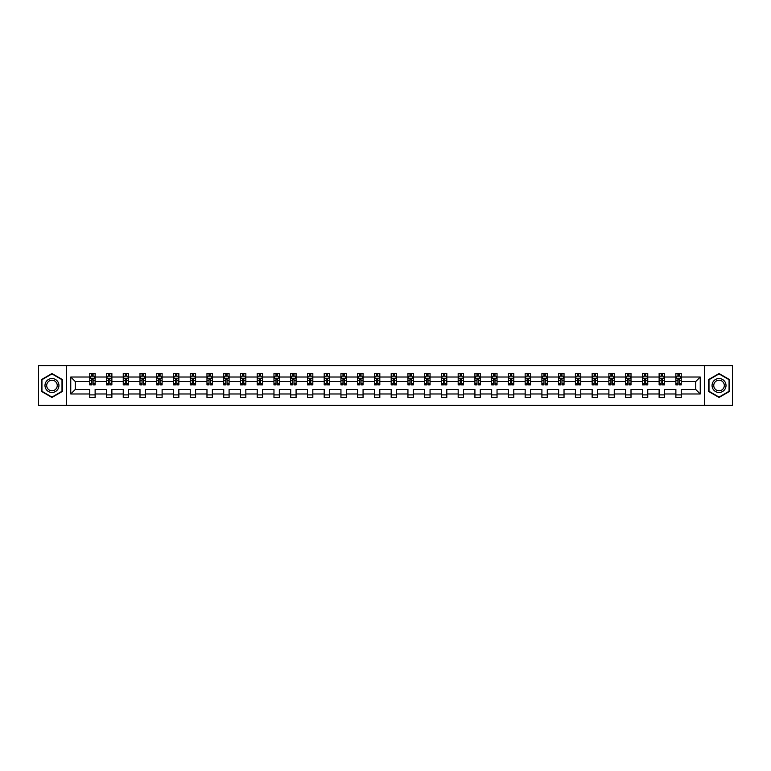 <?xml version="1.0" encoding="UTF-8"?>
<svg xmlns="http://www.w3.org/2000/svg" width="771" height="771" viewBox="0 0 771 771"><rect width="100%" height="100%" fill="white"/><g stroke="black" fill="none" stroke-linecap="round" stroke-linejoin="round"><path stroke-width="1.16" d="M704.376 405.363L732.45 405.363L732.45 365.637L704.376 365.637L704.376 405.363L66.624 405.363L66.624 365.637L38.55 365.637L38.55 405.363L66.624 405.363M681.246 393.981L681.246 389.471L695.741 389.471L700.241 393.981L681.246 393.981L681.246 397.576L675.878 397.576L675.878 393.981L664.496 393.981L664.496 397.576L659.128 397.576L659.128 393.981L647.756 393.981L647.756 397.576L642.388 397.576L642.388 393.981L631.006 393.981L631.006 397.576L625.638 397.576L625.638 393.981L614.256 393.981L614.256 397.576L608.888 397.576L608.888 393.981L597.515 393.981L597.515 397.576L592.147 397.576L592.147 393.981L580.765 393.981L580.765 397.576L575.397 397.576L575.397 393.981L564.025 393.981L564.025 397.576L558.657 397.576L558.657 393.981L547.275 393.981L547.275 397.576L541.907 397.576L541.907 393.981L530.525 393.981L530.525 397.576L525.157 397.576L525.157 393.981L513.785 393.981L513.785 397.576L508.417 397.576L508.417 393.981L497.035 393.981L497.035 397.576L491.667 397.576L491.667 393.981L480.285 393.981L480.285 397.576L474.917 397.576L474.917 393.981L463.544 393.981L463.544 397.576L458.176 397.576L458.176 393.981L446.795 393.981L446.795 397.576L441.426 397.576L441.426 393.981L430.054 393.981L430.054 397.576L424.686 397.576L424.686 393.981L413.304 393.981L413.304 397.576L407.936 397.576L407.936 393.981L396.554 393.981L396.554 397.576L391.186 397.576L391.186 393.981L379.814 393.981L379.814 397.576L374.446 397.576L374.446 393.981L363.064 393.981L363.064 397.576L357.696 397.576L357.696 393.981L346.314 393.981L346.314 397.576L340.946 397.576L340.946 393.981L329.574 393.981L329.574 397.576L324.205 397.576L324.205 393.981L312.824 393.981L312.824 397.576L307.456 397.576L307.456 393.981L296.083 393.981L296.083 397.576L290.715 397.576L290.715 393.981L279.333 393.981L279.333 397.576L273.965 397.576L273.965 393.981L262.583 393.981L262.583 397.576L257.215 397.576L257.215 393.981L245.843 393.981L245.843 397.576L240.475 397.576L240.475 393.981L229.093 393.981L229.093 397.576L223.725 397.576L223.725 393.981L212.343 393.981L212.343 397.576L206.975 397.576L206.975 393.981L195.603 393.981L195.603 397.576L190.235 397.576L190.235 393.981L178.853 393.981L178.853 397.576L173.485 397.576L173.485 393.981L162.112 393.981L162.112 397.576L156.744 397.576L156.744 393.981L145.362 393.981L145.362 397.576L139.994 397.576L139.994 393.981L128.612 393.981L128.612 397.576L123.244 397.576L123.244 393.981L111.872 393.981L111.872 397.576L106.504 397.576L106.504 393.981L95.122 393.981L95.122 397.576L89.754 397.576L89.754 393.981L70.759 393.981L70.759 377.019L89.754 377.019L89.754 373.424L95.122 373.424L95.122 377.019L106.504 377.019L106.504 373.424L111.872 373.424L111.872 377.019L123.244 377.019L123.244 373.424L128.612 373.424L128.612 377.019L139.994 377.019L139.994 373.424L145.362 373.424L145.362 377.019L156.744 377.019L156.744 373.424L162.112 373.424L162.112 377.019L173.485 377.019L173.485 373.424L178.853 373.424L178.853 377.019L190.235 377.019L190.235 373.424L195.603 373.424L195.603 377.019L206.975 377.019L206.975 373.424L212.343 373.424L212.343 377.019L223.725 377.019L223.725 373.424L229.093 373.424L229.093 377.019L240.475 377.019L240.475 373.424L245.843 373.424L245.843 377.019L257.215 377.019L257.215 373.424L262.583 373.424L262.583 377.019L273.965 377.019L273.965 373.424L279.333 373.424L279.333 377.019L290.715 377.019L290.715 373.424L296.083 373.424L296.083 377.019L307.456 377.019L307.456 373.424L312.824 373.424L312.824 377.019L324.205 377.019L324.205 373.424L329.574 373.424L329.574 377.019L340.946 377.019L340.946 373.424L346.314 373.424L346.314 377.019L357.696 377.019L357.696 373.424L363.064 373.424L363.064 377.019L374.446 377.019L374.446 373.424L379.814 373.424L379.814 377.019L391.186 377.019L391.186 373.424L396.554 373.424L396.554 377.019L407.936 377.019L407.936 373.424L413.304 373.424L413.304 377.019L424.686 377.019L424.686 373.424L430.054 373.424L430.054 377.019L441.426 377.019L441.426 373.424L446.795 373.424L446.795 377.019L458.176 377.019L458.176 373.424L463.544 373.424L463.544 377.019L474.917 377.019L474.917 373.424L480.285 373.424L480.285 377.019L491.667 377.019L491.667 373.424L497.035 373.424L497.035 377.019L508.417 377.019L508.417 373.424L513.785 373.424L513.785 377.019L525.157 377.019L525.157 373.424L530.525 373.424L530.525 377.019L541.907 377.019L541.907 373.424L547.275 373.424L547.275 377.019L558.657 377.019L558.657 373.424L564.025 373.424L564.025 377.019L575.397 377.019L575.397 373.424L580.765 373.424L580.765 377.019L592.147 377.019L592.147 373.424L597.515 373.424L597.515 377.019L608.888 377.019L608.888 373.424L614.256 373.424L614.256 377.019L625.638 377.019L625.638 373.424L631.006 373.424L631.006 377.019L642.388 377.019L642.388 373.424L647.756 373.424L647.756 377.019L659.128 377.019L659.128 373.424L664.496 373.424L664.496 377.019L675.878 377.019L675.878 373.424L681.246 373.424L681.246 377.019L700.241 377.019L700.241 393.981M704.376 365.637L66.624 365.637M675.878 377.019L675.878 381.529L664.496 381.529L664.496 377.019M664.496 393.981L664.496 389.471L675.878 389.471L675.878 393.981M659.128 377.019L659.128 381.529L647.756 381.529L647.756 377.019M647.756 393.981L647.756 389.471L659.128 389.471L659.128 393.981M642.388 377.019L642.388 381.529L631.006 381.529L631.006 377.019M631.006 393.981L631.006 389.471L642.388 389.471L642.388 393.981M625.638 377.019L625.638 381.529L614.256 381.529L614.256 377.019M614.256 393.981L614.256 389.471L625.638 389.471L625.638 393.981M608.888 377.019L608.888 381.529L597.515 381.529L597.515 377.019M597.515 393.981L597.515 389.471L608.888 389.471L608.888 393.981M592.147 377.019L592.147 381.529L580.765 381.529L580.765 377.019M580.765 393.981L580.765 389.471L592.147 389.471L592.147 393.981M575.397 377.019L575.397 381.529L564.025 381.529L564.025 377.019M564.025 393.981L564.025 389.471L575.397 389.471L575.397 393.981M558.657 377.019L558.657 381.529L547.275 381.529L547.275 377.019M547.275 393.981L547.275 389.471L558.657 389.471L558.657 393.981M541.907 377.019L541.907 381.529L530.525 381.529L530.525 377.019M530.525 393.981L530.525 389.471L541.907 389.471L541.907 393.981M525.157 377.019L525.157 381.529L513.785 381.529L513.785 377.019M513.785 393.981L513.785 389.471L525.157 389.471L525.157 393.981M508.417 377.019L508.417 381.529L497.035 381.529L497.035 377.019M497.035 393.981L497.035 389.471L508.417 389.471L508.417 393.981M491.667 377.019L491.667 381.529L480.285 381.529L480.285 377.019M480.285 393.981L480.285 389.471L491.667 389.471L491.667 393.981M474.917 377.019L474.917 381.529L463.544 381.529L463.544 377.019M463.544 393.981L463.544 389.471L474.917 389.471L474.917 393.981M458.176 377.019L458.176 381.529L446.795 381.529L446.795 377.019M446.795 393.981L446.795 389.471L458.176 389.471L458.176 393.981M441.426 377.019L441.426 381.529L430.054 381.529L430.054 377.019M430.054 393.981L430.054 389.471L441.426 389.471L441.426 393.981M424.686 377.019L424.686 381.529L413.304 381.529L413.304 377.019M413.304 393.981L413.304 389.471L424.686 389.471L424.686 393.981M407.936 377.019L407.936 381.529L396.554 381.529L396.554 377.019M396.554 393.981L396.554 389.471L407.936 389.471L407.936 393.981M391.186 377.019L391.186 381.529L379.814 381.529L379.814 377.019M379.814 393.981L379.814 389.471L391.186 389.471L391.186 393.981M374.446 377.019L374.446 381.529L363.064 381.529L363.064 377.019M363.064 393.981L363.064 389.471L374.446 389.471L374.446 393.981M357.696 377.019L357.696 381.529L346.314 381.529L346.314 377.019M346.314 393.981L346.314 389.471L357.696 389.471L357.696 393.981M340.946 377.019L340.946 381.529L329.574 381.529L329.574 377.019M329.574 393.981L329.574 389.471L340.946 389.471L340.946 393.981M324.205 377.019L324.205 381.529L312.824 381.529L312.824 377.019M312.824 393.981L312.824 389.471L324.205 389.471L324.205 393.981M307.456 377.019L307.456 381.529L296.083 381.529L296.083 377.019M296.083 393.981L296.083 389.471L307.456 389.471L307.456 393.981M290.715 377.019L290.715 381.529L279.333 381.529L279.333 377.019M279.333 393.981L279.333 389.471L290.715 389.471L290.715 393.981M273.965 377.019L273.965 381.529L262.583 381.529L262.583 377.019M262.583 393.981L262.583 389.471L273.965 389.471L273.965 393.981M257.215 377.019L257.215 381.529L245.843 381.529L245.843 377.019M245.843 393.981L245.843 389.471L257.215 389.471L257.215 393.981M240.475 377.019L240.475 381.529L229.093 381.529L229.093 377.019M229.093 393.981L229.093 389.471L240.475 389.471L240.475 393.981M223.725 377.019L223.725 381.529L212.343 381.529L212.343 377.019M212.343 393.981L212.343 389.471L223.725 389.471L223.725 393.981M206.975 377.019L206.975 381.529L195.603 381.529L195.603 377.019M195.603 393.981L195.603 389.471L206.975 389.471L206.975 393.981M190.235 377.019L190.235 381.529L178.853 381.529L178.853 377.019M178.853 393.981L178.853 389.471L190.235 389.471L190.235 393.981M173.485 377.019L173.485 381.529L162.112 381.529L162.112 377.019M162.112 393.981L162.112 389.471L173.485 389.471L173.485 393.981M156.744 377.019L156.744 381.529L145.362 381.529L145.362 377.019M145.362 393.981L145.362 389.471L156.744 389.471L156.744 393.981M139.994 377.019L139.994 381.529L128.612 381.529L128.612 377.019M128.612 393.981L128.612 389.471L139.994 389.471L139.994 393.981M123.244 377.019L123.244 381.529L111.872 381.529L111.872 377.019M111.872 393.981L111.872 389.471L123.244 389.471L123.244 393.981M106.504 377.019L106.504 381.529L95.122 381.529L95.122 377.019M95.122 393.981L95.122 389.471L106.504 389.471L106.504 393.981M89.754 377.019L89.754 381.529L75.259 381.529L75.259 389.471L89.754 389.471L89.754 393.981M70.759 377.019L75.259 381.529M695.741 389.471L695.741 381.529L681.246 381.529L681.246 377.019M677.921 376.103L679.203 376.103M661.171 376.103L662.462 376.103M644.421 376.103L645.712 376.103M627.681 376.103L628.963 376.103M610.931 376.103L612.222 376.103M594.181 376.103L595.472 376.103M577.44 376.103L578.732 376.103M560.69 376.103L561.982 376.103M543.95 376.103L545.232 376.103M527.2 376.103L528.492 376.103M510.45 376.103L511.742 376.103M493.71 376.103L494.992 376.103M476.96 376.103L478.251 376.103M460.21 376.103L461.501 376.103M443.47 376.103L444.761 376.103M426.72 376.103L428.011 376.103M409.979 376.103L411.261 376.103M393.229 376.103L394.521 376.103M376.479 376.103L377.771 376.103M359.739 376.103L361.021 376.103M342.989 376.103L344.28 376.103M326.239 376.103L327.53 376.103M309.499 376.103L310.79 376.103M292.749 376.103L294.04 376.103M276.008 376.103L277.29 376.103M259.258 376.103L260.55 376.103M242.508 376.103L243.8 376.103M225.768 376.103L227.05 376.103M209.018 376.103L210.31 376.103M192.268 376.103L193.56 376.103M175.528 376.103L176.819 376.103M158.778 376.103L160.069 376.103M142.037 376.103L143.319 376.103M125.287 376.103L126.579 376.103M108.538 376.103L109.829 376.103M91.797 376.103L93.079 376.103M89.754 394.897L95.122 394.897M106.504 394.897L111.872 394.897M123.244 394.897L128.612 394.897M139.994 394.897L145.362 394.897M156.744 394.897L162.112 394.897M173.485 394.897L178.853 394.897M190.235 394.897L195.603 394.897M206.975 394.897L212.343 394.897M223.725 394.897L229.093 394.897M240.475 394.897L245.843 394.897M257.215 394.897L262.583 394.897M273.965 394.897L279.333 394.897M290.715 394.897L296.083 394.897M307.456 394.897L312.824 394.897M324.205 394.897L329.574 394.897M340.946 394.897L346.314 394.897M357.696 394.897L363.064 394.897M374.446 394.897L379.814 394.897M391.186 394.897L396.554 394.897M407.936 394.897L413.304 394.897M424.686 394.897L430.054 394.897M441.426 394.897L446.795 394.897M458.176 394.897L463.544 394.897M474.917 394.897L480.285 394.897M491.667 394.897L497.035 394.897M508.417 394.897L513.785 394.897M525.157 394.897L530.525 394.897M541.907 394.897L547.275 394.897M558.657 394.897L564.025 394.897M575.397 394.897L580.765 394.897M592.147 394.897L597.515 394.897M608.888 394.897L614.256 394.897M625.638 394.897L631.006 394.897M642.388 394.897L647.756 394.897M659.128 394.897L664.496 394.897M675.878 394.897L681.246 394.897M75.259 389.471L70.759 393.981M700.241 377.019L695.741 381.529M62.326 379.515L51.965 373.54L41.605 379.515L41.605 391.485L51.965 397.46L62.326 391.485L62.326 379.515M708.674 379.515L708.674 391.485L719.035 397.46L729.395 391.485L729.395 379.515L719.035 373.54L708.674 379.515M93.079 374.822L91.797 374.822M90.766 376.287L89.754 376.287L89.754 373.424L91.797 373.424L91.797 376.161M89.754 383.515L89.754 384.854L91.797 384.854L91.797 383.515L89.754 383.515L89.754 381.529M95.122 381.529L95.122 384.854L93.079 384.854L93.079 379.11L91.797 379.11L91.797 383.515M94.11 376.287L95.122 376.287L95.122 373.424L93.079 373.424L93.079 376.161M95.122 378.31L94.052 376.161L90.833 376.161L89.754 378.31M109.829 374.822L108.538 374.822M107.506 376.287L106.504 376.287L106.504 373.424L108.538 373.424L108.538 376.161M106.504 383.515L106.504 384.854L108.538 384.854L108.538 383.515L106.504 383.515L106.504 381.529M111.872 381.529L111.872 384.854L109.829 384.854L109.829 379.11L108.538 379.11L108.538 383.515M110.86 376.287L111.872 376.287L111.872 373.424L109.829 373.424L109.829 376.161M111.872 378.31L110.793 376.161L107.574 376.161L106.504 378.31M126.579 374.822L125.287 374.822M124.256 376.287L123.244 376.287L123.244 373.424L125.287 373.424L125.287 376.161M123.244 383.515L123.244 384.854L125.287 384.854L125.287 383.515L123.244 383.515L123.244 381.529M128.612 381.529L128.612 384.854L126.579 384.854L126.579 379.11L125.287 379.11L125.287 383.515M127.61 376.287L128.612 376.287L128.612 373.424L126.579 373.424L126.579 376.161M128.612 378.31L127.543 376.161L124.324 376.161L123.244 378.31M45.923 382.011A6.978 6.978 0 0 0 48.477 391.543A6.978 6.978 0 0 0 58.008 388.989A6.978 6.978 0 0 0 55.454 379.457A6.978 6.978 0 0 0 45.923 382.011M47.397 382.859A5.281 5.281 0 0 0 49.325 390.078A5.281 5.281 0 0 0 56.543 388.141A5.281 5.281 0 0 0 54.606 380.922A5.281 5.281 0 0 0 47.397 382.859M62.008 379.708L62.008 391.292L51.965 397.094L41.933 391.292L41.933 379.708L51.965 373.906L62.008 379.708M712.992 382.011A6.978 6.978 0 0 0 715.546 391.543A6.978 6.978 0 0 0 725.077 388.989A6.978 6.978 0 0 0 722.523 379.457A6.978 6.978 0 0 0 712.992 382.011M714.457 382.859A5.281 5.281 0 0 0 716.394 390.078A5.281 5.281 0 0 0 723.603 388.141A5.281 5.281 0 0 0 721.675 380.922A5.281 5.281 0 0 0 714.457 382.859M729.067 379.708L729.067 391.292L719.035 397.094L708.992 391.292L708.992 379.708L719.035 373.906L729.067 379.708M143.319 374.822L142.037 374.822M141.006 376.287L139.994 376.287L139.994 373.424L142.037 373.424L142.037 376.161M139.994 383.515L139.994 384.854L142.037 384.854L142.037 383.515L139.994 383.515L139.994 381.529M145.362 381.529L145.362 384.854L143.319 384.854L143.319 379.11L142.037 379.11L142.037 383.515M144.35 376.287L145.362 376.287L145.362 373.424L143.319 373.424L143.319 376.161M145.362 378.31L144.293 376.161L141.064 376.161L139.994 378.31M160.069 374.822L158.778 374.822M157.747 376.287L156.744 376.287L156.744 373.424L158.778 373.424L158.778 376.161M156.744 383.515L156.744 384.854L158.778 384.854L158.778 383.515L156.744 383.515L156.744 381.529M162.112 381.529L162.112 384.854L160.069 384.854L160.069 379.11L158.778 379.11L158.778 383.515M161.1 376.287L162.112 376.287L162.112 373.424L160.069 373.424L160.069 376.161M162.112 378.31L161.033 376.161L157.814 376.161L156.744 378.31M176.819 374.822L175.528 374.822M174.497 376.287L173.485 376.287L173.485 373.424L175.528 373.424L175.528 376.161M173.485 383.515L173.485 384.854L175.528 384.854L175.528 383.515L173.485 383.515L173.485 381.529M178.853 381.529L178.853 384.854L176.819 384.854L176.819 379.11L175.528 379.11L175.528 383.515M177.841 376.287L178.853 376.287L178.853 373.424L176.819 373.424L176.819 376.161M178.853 378.31L177.783 376.161L174.564 376.161L173.485 378.31M193.56 374.822L192.268 374.822M191.247 376.287L190.235 376.287L190.235 373.424L192.268 373.424L192.268 376.161M190.235 383.515L190.235 384.854L192.268 384.854L192.268 383.515L190.235 383.515L190.235 381.529M195.603 381.529L195.603 384.854L193.56 384.854L193.56 379.11L192.268 379.11L192.268 383.515M194.591 376.287L195.603 376.287L195.603 373.424L193.56 373.424L193.56 376.161M195.603 378.31L194.523 376.161L191.304 376.161L190.235 378.31M210.31 374.822L209.018 374.822M207.987 376.287L206.975 376.287L206.975 373.424L209.018 373.424L209.018 376.161M206.975 383.515L206.975 384.854L209.018 384.854L209.018 383.515L206.975 383.515L206.975 381.529M212.343 381.529L212.343 384.854L210.31 384.854L210.31 379.11L209.018 379.11L209.018 383.515M211.341 376.287L212.343 376.287L212.343 373.424L210.31 373.424L210.31 376.161M212.343 378.31L211.273 376.161L208.054 376.161L206.975 378.31M227.05 374.822L225.768 374.822M224.737 376.287L223.725 376.287L223.725 373.424L225.768 373.424L225.768 376.161M223.725 383.515L223.725 384.854L225.768 384.854L225.768 383.515L223.725 383.515L223.725 381.529M229.093 381.529L229.093 384.854L227.05 384.854L227.05 379.11L225.768 379.11L225.768 383.515M228.081 376.287L229.093 376.287L229.093 373.424L227.05 373.424L227.05 376.161M229.093 378.31L228.023 376.161L224.795 376.161L223.725 378.31M243.8 374.822L242.508 374.822M241.477 376.287L240.475 376.287L240.475 373.424L242.508 373.424L242.508 376.161M240.475 383.515L240.475 384.854L242.508 384.854L242.508 383.515L240.475 383.515L240.475 381.529M245.843 381.529L245.843 384.854L243.8 384.854L243.8 379.11L242.508 379.11L242.508 383.515M244.831 376.287L245.843 376.287L245.843 373.424L243.8 373.424L243.8 376.161M245.843 378.31L244.764 376.161L241.545 376.161L240.475 378.31M260.55 374.822L259.258 374.822M258.227 376.287L257.215 376.287L257.215 373.424L259.258 373.424L259.258 376.161M257.215 383.515L257.215 384.854L259.258 384.854L259.258 383.515L257.215 383.515L257.215 381.529M262.583 381.529L262.583 384.854L260.55 384.854L260.55 379.11L259.258 379.11L259.258 383.515M261.581 376.287L262.583 376.287L262.583 373.424L260.55 373.424L260.55 376.161M262.583 378.31L261.514 376.161L258.295 376.161L257.215 378.31M277.29 374.822L276.008 374.822M274.977 376.287L273.965 376.287L273.965 373.424L276.008 373.424L276.008 376.161M273.965 383.515L273.965 384.854L276.008 384.854L276.008 383.515L273.965 383.515L273.965 381.529M279.333 381.529L279.333 384.854L277.29 384.854L277.29 379.11L276.008 379.11L276.008 383.515M278.321 376.287L279.333 376.287L279.333 373.424L277.29 373.424L277.29 376.161M279.333 378.31L278.264 376.161L275.035 376.161L273.965 378.31M294.04 374.822L292.749 374.822M291.717 376.287L290.715 376.287L290.715 373.424L292.749 373.424L292.749 376.161M290.715 383.515L290.715 384.854L292.749 384.854L292.749 383.515L290.715 383.515L290.715 381.529M296.083 381.529L296.083 384.854L294.04 384.854L294.04 379.11L292.749 379.11L292.749 383.515M295.071 376.287L296.083 376.287L296.083 373.424L294.04 373.424L294.04 376.161M296.083 378.31L295.004 376.161L291.785 376.161L290.715 378.31M310.79 374.822L309.499 374.822M308.467 376.287L307.456 376.287L307.456 373.424L309.499 373.424L309.499 376.161M307.456 383.515L307.456 384.854L309.499 384.854L309.499 383.515L307.456 383.515L307.456 381.529M312.824 381.529L312.824 384.854L310.79 384.854L310.79 379.11L309.499 379.11L309.499 383.515M311.812 376.287L312.824 376.287L312.824 373.424L310.79 373.424L310.79 376.161M312.824 378.31L311.754 376.161L308.535 376.161L307.456 378.31M327.53 374.822L326.239 374.822M325.217 376.287L324.205 376.287L324.205 373.424L326.239 373.424L326.239 376.161M324.205 383.515L324.205 384.854L326.239 384.854L326.239 383.515L324.205 383.515L324.205 381.529M329.574 381.529L329.574 384.854L327.53 384.854L327.53 379.11L326.239 379.11L326.239 383.515M328.562 376.287L329.574 376.287L329.574 373.424L327.53 373.424L327.53 376.161M329.574 378.31L328.494 376.161L325.275 376.161L324.205 378.31M344.28 374.822L342.989 374.822M341.958 376.287L340.946 376.287L340.946 373.424L342.989 373.424L342.989 376.161M340.946 383.515L340.946 384.854L342.989 384.854L342.989 383.515L340.946 383.515L340.946 381.529M346.314 381.529L346.314 384.854L344.28 384.854L344.28 379.11L342.989 379.11L342.989 383.515M345.312 376.287L346.314 376.287L346.314 373.424L344.28 373.424L344.28 376.161M346.314 378.31L345.244 376.161L342.025 376.161L340.946 378.31M361.021 374.822L359.739 374.822M358.708 376.287L357.696 376.287L357.696 373.424L359.739 373.424L359.739 376.161M357.696 383.515L357.696 384.854L359.739 384.854L359.739 383.515L357.696 383.515L357.696 381.529M363.064 381.529L363.064 384.854L361.021 384.854L361.021 379.11L359.739 379.11L359.739 383.515M362.052 376.287L363.064 376.287L363.064 373.424L361.021 373.424L361.021 376.161M363.064 378.31L361.994 376.161L358.766 376.161L357.696 378.31M377.771 374.822L376.479 374.822M375.448 376.287L374.446 376.287L374.446 373.424L376.479 373.424L376.479 376.161M374.446 383.515L374.446 384.854L376.479 384.854L376.479 383.515L374.446 383.515L374.446 381.529M379.814 381.529L379.814 384.854L377.771 384.854L377.771 379.11L376.479 379.11L376.479 383.515M378.802 376.287L379.814 376.287L379.814 373.424L377.771 373.424L377.771 376.161M379.814 378.31L378.734 376.161L375.516 376.161L374.446 378.31M394.521 374.822L393.229 374.822M392.198 376.287L391.186 376.287L391.186 373.424L393.229 373.424L393.229 376.161M391.186 383.515L391.186 384.854L393.229 384.854L393.229 383.515L391.186 383.515L391.186 381.529M396.554 381.529L396.554 384.854L394.521 384.854L394.521 379.11L393.229 379.11L393.229 383.515M395.552 376.287L396.554 376.287L396.554 373.424L394.521 373.424L394.521 376.161M396.554 378.31L395.484 376.161L392.266 376.161L391.186 378.31M411.261 374.822L409.979 374.822M408.948 376.287L407.936 376.287L407.936 373.424L409.979 373.424L409.979 376.161M407.936 383.515L407.936 384.854L409.979 384.854L409.979 383.515L407.936 383.515L407.936 381.529M413.304 381.529L413.304 384.854L411.261 384.854L411.261 379.11L409.979 379.11L409.979 383.515M412.292 376.287L413.304 376.287L413.304 373.424L411.261 373.424L411.261 376.161M413.304 378.31L412.234 376.161L409.006 376.161L407.936 378.31M428.011 374.822L426.72 374.822M425.688 376.287L424.686 376.287L424.686 373.424L426.72 373.424L426.72 376.161M424.686 383.515L424.686 384.854L426.72 384.854L426.72 383.515L424.686 383.515L424.686 381.529M430.054 381.529L430.054 384.854L428.011 384.854L428.011 379.11L426.72 379.11L426.72 383.515M429.042 376.287L430.054 376.287L430.054 373.424L428.011 373.424L428.011 376.161M430.054 378.31L428.975 376.161L425.756 376.161L424.686 378.31M444.761 374.822L443.47 374.822M442.438 376.287L441.426 376.287L441.426 373.424L443.47 373.424L443.47 376.161M441.426 383.515L441.426 384.854L443.47 384.854L443.47 383.515L441.426 383.515L441.426 381.529M446.795 381.529L446.795 384.854L444.761 384.854L444.761 379.11L443.47 379.11L443.47 383.515M445.783 376.287L446.795 376.287L446.795 373.424L444.761 373.424L444.761 376.161M446.795 378.31L445.725 376.161L442.506 376.161L441.426 378.31M461.501 374.822L460.21 374.822M459.188 376.287L458.176 376.287L458.176 373.424L460.21 373.424L460.21 376.161M458.176 383.515L458.176 384.854L460.21 384.854L460.21 383.515L458.176 383.515L458.176 381.529M463.544 381.529L463.544 384.854L461.501 384.854L461.501 379.11L460.21 379.11L460.21 383.515M462.533 376.287L463.544 376.287L463.544 373.424L461.501 373.424L461.501 376.161M463.544 378.31L462.465 376.161L459.246 376.161L458.176 378.31M478.251 374.822L476.96 374.822M475.929 376.287L474.917 376.287L474.917 373.424L476.96 373.424L476.96 376.161M474.917 383.515L474.917 384.854L476.96 384.854L476.96 383.515L474.917 383.515L474.917 381.529M480.285 381.529L480.285 384.854L478.251 384.854L478.251 379.11L476.96 379.11L476.96 383.515M479.283 376.287L480.285 376.287L480.285 373.424L478.251 373.424L478.251 376.161M480.285 378.31L479.215 376.161L475.996 376.161L474.917 378.31M494.992 374.822L493.71 374.822M492.679 376.287L491.667 376.287L491.667 373.424L493.71 373.424L493.71 376.161M491.667 383.515L491.667 384.854L493.71 384.854L493.71 383.515L491.667 383.515L491.667 381.529M497.035 381.529L497.035 384.854L494.992 384.854L494.992 379.11L493.71 379.11L493.71 383.515M496.023 376.287L497.035 376.287L497.035 373.424L494.992 373.424L494.992 376.161M497.035 378.31L495.965 376.161L492.736 376.161L491.667 378.31M511.742 374.822L510.45 374.822M509.419 376.287L508.417 376.287L508.417 373.424L510.45 373.424L510.45 376.161M508.417 383.515L508.417 384.854L510.45 384.854L510.45 383.515L508.417 383.515L508.417 381.529M513.785 381.529L513.785 384.854L511.742 384.854L511.742 379.11L510.45 379.11L510.45 383.515M512.773 376.287L513.785 376.287L513.785 373.424L511.742 373.424L511.742 376.161M513.785 378.31L512.705 376.161L509.486 376.161L508.417 378.31M528.492 374.822L527.2 374.822M526.169 376.287L525.157 376.287L525.157 373.424L527.2 373.424L527.2 376.161M525.157 383.515L525.157 384.854L527.2 384.854L527.2 383.515L525.157 383.515L525.157 381.529M530.525 381.529L530.525 384.854L528.492 384.854L528.492 379.11L527.2 379.11L527.2 383.515M529.523 376.287L530.525 376.287L530.525 373.424L528.492 373.424L528.492 376.161M530.525 378.31L529.455 376.161L526.236 376.161L525.157 378.31M545.232 374.822L543.95 374.822M542.919 376.287L541.907 376.287L541.907 373.424L543.95 373.424L543.95 376.161M541.907 383.515L541.907 384.854L543.95 384.854L543.95 383.515L541.907 383.515L541.907 381.529M547.275 381.529L547.275 384.854L545.232 384.854L545.232 379.11L543.95 379.11L543.95 383.515M546.263 376.287L547.275 376.287L547.275 373.424L545.232 373.424L545.232 376.161M547.275 378.31L546.205 376.161L542.977 376.161L541.907 378.31M561.982 374.822L560.69 374.822M559.659 376.287L558.657 376.287L558.657 373.424L560.69 373.424L560.69 376.161M558.657 383.515L558.657 384.854L560.69 384.854L560.69 383.515L558.657 383.515L558.657 381.529M564.025 381.529L564.025 384.854L561.982 384.854L561.982 379.11L560.69 379.11L560.69 383.515M563.013 376.287L564.025 376.287L564.025 373.424L561.982 373.424L561.982 376.161M564.025 378.31L562.946 376.161L559.727 376.161L558.657 378.31M578.732 374.822L577.44 374.822M576.409 376.287L575.397 376.287L575.397 373.424L577.44 373.424L577.44 376.161M575.397 383.515L575.397 384.854L577.44 384.854L577.44 383.515L575.397 383.515L575.397 381.529M580.765 381.529L580.765 384.854L578.732 384.854L578.732 379.11L577.44 379.11L577.44 383.515M579.753 376.287L580.765 376.287L580.765 373.424L578.732 373.424L578.732 376.161M580.765 378.31L579.696 376.161L576.477 376.161L575.397 378.31M595.472 374.822L594.181 374.822M593.159 376.287L592.147 376.287L592.147 373.424L594.181 373.424L594.181 376.161M592.147 383.515L592.147 384.854L594.181 384.854L594.181 383.515L592.147 383.515L592.147 381.529M597.515 381.529L597.515 384.854L595.472 384.854L595.472 379.11L594.181 379.11L594.181 383.515M596.503 376.287L597.515 376.287L597.515 373.424L595.472 373.424L595.472 376.161M597.515 378.31L596.436 376.161L593.217 376.161L592.147 378.31M612.222 374.822L610.931 374.822M609.9 376.287L608.888 376.287L608.888 373.424L610.931 373.424L610.931 376.161M608.888 383.515L608.888 384.854L610.931 384.854L610.931 383.515L608.888 383.515L608.888 381.529M614.256 381.529L614.256 384.854L612.222 384.854L612.222 379.11L610.931 379.11L610.931 383.515M613.253 376.287L614.256 376.287L614.256 373.424L612.222 373.424L612.222 376.161M614.256 378.31L613.186 376.161L609.967 376.161L608.888 378.31M628.963 374.822L627.681 374.822M626.65 376.287L625.638 376.287L625.638 373.424L627.681 373.424L627.681 376.161M625.638 383.515L625.638 384.854L627.681 384.854L627.681 383.515L625.638 383.515L625.638 381.529M631.006 381.529L631.006 384.854L628.963 384.854L628.963 379.11L627.681 379.11L627.681 383.515M629.994 376.287L631.006 376.287L631.006 373.424L628.963 373.424L628.963 376.161M631.006 378.31L629.936 376.161L626.707 376.161L625.638 378.31M645.712 374.822L644.421 374.822M643.39 376.287L642.388 376.287L642.388 373.424L644.421 373.424L644.421 376.161M642.388 383.515L642.388 384.854L644.421 384.854L644.421 383.515L642.388 383.515L642.388 381.529M647.756 381.529L647.756 384.854L645.712 384.854L645.712 379.11L644.421 379.11L644.421 383.515M646.744 376.287L647.756 376.287L647.756 373.424L645.712 373.424L645.712 376.161M647.756 378.31L646.676 376.161L643.457 376.161L642.388 378.31M662.462 374.822L661.171 374.822M660.14 376.287L659.128 376.287L659.128 373.424L661.171 373.424L661.171 376.161M659.128 383.515L659.128 384.854L661.171 384.854L661.171 383.515L659.128 383.515L659.128 381.529M664.496 381.529L664.496 384.854L662.462 384.854L662.462 379.11L661.171 379.11L661.171 383.515M663.494 376.287L664.496 376.287L664.496 373.424L662.462 373.424L662.462 376.161M664.496 378.31L663.426 376.161L660.207 376.161L659.128 378.31M679.203 374.822L677.921 374.822M676.89 376.287L675.878 376.287L675.878 373.424L677.921 373.424L677.921 376.161M675.878 383.515L675.878 384.854L677.921 384.854L677.921 383.515L675.878 383.515L675.878 381.529M681.246 381.529L681.246 384.854L679.203 384.854L679.203 379.11L677.921 379.11L677.921 383.515M680.234 376.287L681.246 376.287L681.246 373.424L679.203 373.424L679.203 376.161M681.246 378.31L680.167 376.161L676.948 376.161L675.878 378.31M95.093 378.253L89.783 378.253M95.122 383.515L93.079 383.515M91.797 380.633L89.754 380.633M95.122 380.633L93.079 380.633M93.079 375.506L91.797 375.506M111.843 378.253L106.533 378.253M111.872 383.515L109.829 383.515M108.538 380.633L106.504 380.633M111.872 380.633L109.829 380.633M109.829 375.506L108.538 375.506M128.593 378.253L123.273 378.253M128.612 383.515L126.579 383.515M125.287 380.633L123.244 380.633M128.612 380.633L126.579 380.633M126.579 375.506L125.287 375.506M145.334 378.253L140.023 378.253M145.362 383.515L143.319 383.515M142.037 380.633L139.994 380.633M145.362 380.633L143.319 380.633M143.319 375.506L142.037 375.506M162.083 378.253L156.764 378.253M162.112 383.515L160.069 383.515M158.778 380.633L156.744 380.633M162.112 380.633L160.069 380.633M160.069 375.506L158.778 375.506M178.824 378.253L173.514 378.253M178.853 383.515L176.819 383.515M175.528 380.633L173.485 380.633M178.853 380.633L176.819 380.633M176.819 375.506L175.528 375.506M195.574 378.253L190.264 378.253M195.603 383.515L193.56 383.515M192.268 380.633L190.235 380.633M195.603 380.633L193.56 380.633M193.56 375.506L192.268 375.506M212.324 378.253L207.004 378.253M212.343 383.515L210.31 383.515M209.018 380.633L206.975 380.633M212.343 380.633L210.31 380.633M210.31 375.506L209.018 375.506M229.064 378.253L223.754 378.253M229.093 383.515L227.05 383.515M225.768 380.633L223.725 380.633M229.093 380.633L227.05 380.633M227.05 375.506L225.768 375.506M245.814 378.253L240.504 378.253M245.843 383.515L243.8 383.515M242.508 380.633L240.475 380.633M245.843 380.633L243.8 380.633M243.8 375.506L242.508 375.506M262.564 378.253L257.244 378.253M262.583 383.515L260.55 383.515M259.258 380.633L257.215 380.633M262.583 380.633L260.55 380.633M260.55 375.506L259.258 375.506M279.304 378.253L273.994 378.253M279.333 383.515L277.29 383.515M276.008 380.633L273.965 380.633M279.333 380.633L277.29 380.633M277.29 375.506L276.008 375.506M296.054 378.253L290.734 378.253M296.083 383.515L294.04 383.515M292.749 380.633L290.715 380.633M296.083 380.633L294.04 380.633M294.04 375.506L292.749 375.506M312.795 378.253L307.484 378.253M312.824 383.515L310.79 383.515M309.499 380.633L307.456 380.633M312.824 380.633L310.79 380.633M310.79 375.506L309.499 375.506M329.545 378.253L324.234 378.253M329.574 383.515L327.53 383.515M326.239 380.633L324.205 380.633M329.574 380.633L327.53 380.633M327.53 375.506L326.239 375.506M346.295 378.253L340.975 378.253M346.314 383.515L344.28 383.515M342.989 380.633L340.946 380.633M346.314 380.633L344.28 380.633M344.28 375.506L342.989 375.506M363.035 378.253L357.725 378.253M363.064 383.515L361.021 383.515M359.739 380.633L357.696 380.633M363.064 380.633L361.021 380.633M361.021 375.506L359.739 375.506M379.785 378.253L374.475 378.253M379.814 383.515L377.771 383.515M376.479 380.633L374.446 380.633M379.814 380.633L377.771 380.633M377.771 375.506L376.479 375.506M396.525 378.253L391.215 378.253M396.554 383.515L394.521 383.515M393.229 380.633L391.186 380.633M396.554 380.633L394.521 380.633M394.521 375.506L393.229 375.506M413.275 378.253L407.965 378.253M413.304 383.515L411.261 383.515M409.979 380.633L407.936 380.633M413.304 380.633L411.261 380.633M411.261 375.506L409.979 375.506M430.025 378.253L424.705 378.253M430.054 383.515L428.011 383.515M426.72 380.633L424.686 380.633M430.054 380.633L428.011 380.633M428.011 375.506L426.72 375.506M446.766 378.253L441.455 378.253M446.795 383.515L444.761 383.515M443.47 380.633L441.426 380.633M446.795 380.633L444.761 380.633M444.761 375.506L443.47 375.506M463.516 378.253L458.205 378.253M463.544 383.515L461.501 383.515M460.21 380.633L458.176 380.633M463.544 380.633L461.501 380.633M461.501 375.506L460.21 375.506M480.266 378.253L474.946 378.253M480.285 383.515L478.251 383.515M476.96 380.633L474.917 380.633M480.285 380.633L478.251 380.633M478.251 375.506L476.96 375.506M497.006 378.253L491.696 378.253M497.035 383.515L494.992 383.515M493.71 380.633L491.667 380.633M497.035 380.633L494.992 380.633M494.992 375.506L493.71 375.506M513.756 378.253L508.436 378.253M513.785 383.515L511.742 383.515M510.45 380.633L508.417 380.633M513.785 380.633L511.742 380.633M511.742 375.506L510.45 375.506M530.496 378.253L525.186 378.253M530.525 383.515L528.492 383.515M527.2 380.633L525.157 380.633M530.525 380.633L528.492 380.633M528.492 375.506L527.2 375.506M547.246 378.253L541.936 378.253M547.275 383.515L545.232 383.515M543.95 380.633L541.907 380.633M547.275 380.633L545.232 380.633M545.232 375.506L543.95 375.506M563.996 378.253L558.676 378.253M564.025 383.515L561.982 383.515M560.69 380.633L558.657 380.633M564.025 380.633L561.982 380.633M561.982 375.506L560.69 375.506M580.736 378.253L575.426 378.253M580.765 383.515L578.732 383.515M577.44 380.633L575.397 380.633M580.765 380.633L578.732 380.633M578.732 375.506L577.44 375.506M597.486 378.253L592.176 378.253M597.515 383.515L595.472 383.515M594.181 380.633L592.147 380.633M597.515 380.633L595.472 380.633M595.472 375.506L594.181 375.506M614.236 378.253L608.917 378.253M614.256 383.515L612.222 383.515M610.931 380.633L608.888 380.633M614.256 380.633L612.222 380.633M612.222 375.506L610.931 375.506M630.977 378.253L625.667 378.253M631.006 383.515L628.963 383.515M627.681 380.633L625.638 380.633M631.006 380.633L628.963 380.633M628.963 375.506L627.681 375.506M647.727 378.253L642.407 378.253M647.756 383.515L645.712 383.515M644.421 380.633L642.388 380.633M647.756 380.633L645.712 380.633M645.712 375.506L644.421 375.506M664.467 378.253L659.157 378.253M664.496 383.515L662.462 383.515M661.171 380.633L659.128 380.633M664.496 380.633L662.462 380.633M662.462 375.506L661.171 375.506M681.217 378.253L675.907 378.253M681.246 383.515L679.203 383.515M677.921 380.633L675.878 380.633M681.246 380.633L679.203 380.633M679.203 375.506L677.921 375.506"/></g></svg>
